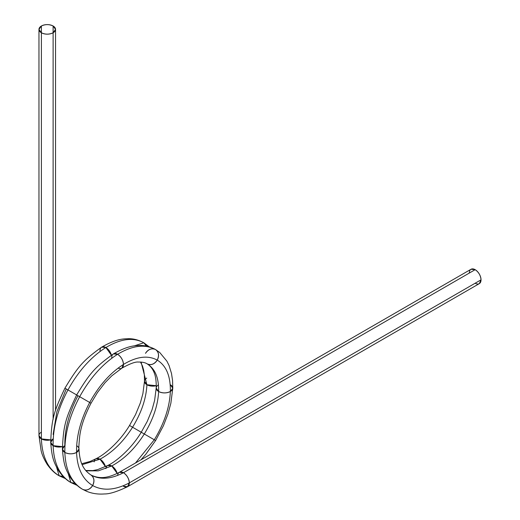 <?xml version="1.0" encoding="UTF-8"?>
<svg xmlns="http://www.w3.org/2000/svg" width="520" height="520" viewBox="0 0 520 520"><rect width="100%" height="100%" fill="white"/><g stroke="black" fill="none" stroke-linecap="round" stroke-linejoin="round"><path stroke-width="0.78" d="M38.968 29.387L38.968 435.507L41.392 438.893C42.107 456.69 48.035 468.995 59.169 475.793L63.135 476.463A8.287 6.767 120 0 1 59.169 475.793C57.746 474.981 52.786 472.342 47.209 464.418C43.986 459.166 41.945 454.532 41.093 450.502L38.968 435.598L41.392 438.893C42.107 456.69 48.035 468.995 59.169 475.793L56.583 467.188L59.169 475.793C48.035 468.995 42.107 456.69 41.392 438.893L50.661 439.875L41.392 438.893L41.392 32.767A8.287 4.784 0 0 0 53.118 32.767A8.287 4.784 0 0 0 53.118 26A8.287 4.784 0 0 0 41.392 26A8.287 4.784 0 0 0 41.392 32.767L41.392 26L38.968 29.387L41.392 32.767L41.392 26C45.298 24.174 49.212 24.174 53.118 26A8.287 4.784 0 0 0 41.392 26A8.287 4.784 180 0 0 41.392 32.767C45.298 34.593 49.212 34.593 53.118 32.767L53.118 26L55.543 29.387L53.118 32.767L53.118 26A8.287 4.784 0 0 1 53.118 32.767L53.118 419.51M90.877 474.955L90.909 474.968C94.178 477.471 94.751 480.987 92.625 485.537C94.751 480.987 94.178 477.471 90.909 474.968L90.909 474.968C100.055 479.96 110.903 479.213 123.461 472.738L475.169 269.678A8.287 4.784 60 0 0 469.313 273.065A8.287 4.784 60 0 1 475.169 269.678A8.287 4.784 60 0 1 481.032 279.832A8.287 4.784 60 0 1 475.176 283.218A8.287 4.784 -120 0 0 481.032 279.832L479.317 283.627L127.602 486.688L123.461 486.278A8.287 4.784 60 0 0 129.324 482.892L127.53 486.726C117.228 491.634 109.558 494.039 104.513 493.942C98.137 494.449 92.203 493.584 86.703 491.341L82.615 489.326C71.481 482.528 65.559 470.229 64.844 452.433C64.578 434.369 69.531 415.792 79.684 396.701C90.168 377.793 102.804 363.656 117.598 354.282C132.392 345.443 145.028 343.863 155.513 349.538L155.513 349.538C158.782 352.034 159.354 355.557 157.228 360.1C166.263 365.651 170.638 376.123 170.352 391.515C169.663 407.141 164.307 423.228 154.297 439.777L135.519 462.976L154.297 439.777L144.287 433.999C135.142 448.422 124.293 459.075 111.735 465.972L98.293 470.853L85.982 470.828L98.293 470.853L111.735 465.972L107.673 465.517L97.604 469.632L92.846 470.587L85.69 470.476M53.118 434.447L56.855 411.827L66.248 388.941L64.928 388.18C78.104 366.418 83.194 360.438 101.653 347.152L105.872 347.516C120.666 338.676 133.309 337.09 143.787 342.771L134.199 345.897L143.787 342.771L146.439 346.125A8.287 6.767 -60 0 0 143.787 342.771L146.439 346.125M62.38 446.641L53.118 445.66L62.38 446.641A8.287 4.784 180 0 1 53.118 445.66C52.858 427.603 57.805 409.026 67.964 389.928C57.805 409.026 52.858 427.603 53.118 445.66C53.833 463.463 59.761 475.761 70.895 482.56L74.861 483.229A8.287 6.767 120 0 1 70.895 482.56C69.472 481.754 64.513 479.109 58.936 471.185C53.527 462.111 51.916 457.503 50.694 442.364L53.118 445.66C53.833 463.463 59.761 475.761 70.895 482.56L68.309 473.954L70.895 482.56C59.761 475.761 53.833 463.463 53.118 445.66A8.287 4.784 0 0 1 53.118 438.893L50.694 442.364L53.118 445.66C52.858 427.603 57.805 409.026 67.964 389.928L66.248 388.941L67.964 389.928C78.442 371.02 91.078 356.882 105.872 347.516C120.666 338.676 133.309 337.09 143.787 342.771C133.309 337.09 120.666 338.676 105.872 347.516L111.397 355.193A8.287 4.784 -120 0 0 105.872 347.516L111.397 355.193M101.653 347.152L105.872 347.516C91.078 356.882 78.442 371.02 67.964 389.928C78.442 371.02 91.078 356.882 105.872 347.516A8.287 4.784 60 0 0 100.009 350.903M66.248 388.941L76.655 394.947C65.468 418.71 63.466 425.081 62.413 449.124L64.844 452.433C65.559 470.229 71.481 482.528 82.615 489.326L82.621 489.333C86.417 490.913 89.752 489.651 92.625 485.537C89.752 489.651 86.417 490.913 82.615 489.326L82.621 489.333C81.198 488.521 76.239 485.882 70.662 477.958C65.254 468.884 63.642 464.276 62.413 449.137L64.838 445.66C64.558 429.475 68.933 412.822 77.968 395.707C68.933 412.822 64.558 429.475 64.838 445.66L64.844 445.66C64.558 429.475 68.933 412.822 77.968 395.707L76.655 394.947C89.83 373.185 94.919 367.211 113.373 353.918L117.598 354.282C132.392 345.443 145.028 343.863 155.513 349.538C151.71 347.951 148.376 349.219 145.502 353.334C148.376 349.219 151.71 347.951 155.513 349.538C158.782 352.034 159.354 355.557 157.228 360.1C154.356 364.215 151.021 365.482 147.219 363.896L147.219 363.896C155.136 368.758 158.938 377.969 158.633 391.515C157.963 405.269 153.179 419.432 144.287 433.999L132.567 427.232C123.416 441.649 112.567 452.309 100.009 459.199L82.147 464.646L100.009 459.199L95.947 458.744L90.097 461.461L81.764 463.736M62.413 449.137L64.844 452.433A8.287 4.784 0 0 1 64.838 445.66C64.558 429.475 68.933 412.822 77.968 395.707L79.684 396.701C90.168 377.793 102.804 363.656 117.598 354.282C121.134 356.759 123.084 360.139 123.461 364.435C136.643 356.499 147.901 355.05 157.228 360.1C154.356 364.215 151.021 365.482 147.219 363.896L147.219 363.896C155.136 368.758 158.938 377.969 158.633 391.515L156.202 388.037L154.622 400.4L152.061 409.734L147.264 421.382L141.251 432.244L129.532 425.477C119.002 443.06 103.402 455.397 95.96 458.738L100.009 459.199L82.147 464.646M113.373 353.918L117.598 354.282C121.134 356.759 123.084 360.139 123.461 364.435L121.817 368.186L123.461 364.435C136.643 356.499 147.901 355.05 157.228 360.1C166.263 365.651 170.638 376.123 170.352 391.515C166.446 393.341 162.539 393.341 158.633 391.515L156.208 388.024C156.358 381.466 155.695 376.409 154.219 372.834C152.718 368.927 150.384 365.95 147.219 363.896L147.219 363.896A8.287 6.767 -60 0 0 147.219 363.896A8.287 6.767 -60 0 0 157.228 360.1C147.901 355.05 136.643 356.499 123.461 364.435C110.273 372.853 99.021 385.528 89.694 402.474C99.021 385.528 110.273 372.853 123.461 364.435A8.287 4.784 -120 0 0 117.598 354.282C102.804 363.656 90.168 377.793 79.684 396.701L91.013 403.234L97.494 392.49L105.034 382.707L111.826 375.804L121.823 368.186M117.63 475.416A8.287 4.784 60 0 1 123.461 472.738L475.169 269.678L471.029 269.269L119.314 472.329L123.461 472.738C110.903 479.213 100.055 479.96 90.909 474.968C100.055 479.96 110.903 479.213 123.461 472.738L119.392 472.284C105.898 479.323 98.085 478.419 90.909 474.975L90.909 474.968A8.287 6.767 120 0 1 92.625 485.537C82.609 479.421 77.259 468.384 76.564 452.433C77.259 468.384 82.609 479.421 92.625 485.537A8.287 6.767 120 0 1 82.615 489.326C71.481 482.528 65.559 470.229 64.844 452.433C64.578 434.369 69.531 415.792 79.684 396.701L91.013 403.234C84.767 415.311 81.016 426.212 79.755 435.935C78.949 443.742 78.695 448.078 78.988 448.942L76.564 452.433C76.278 436.241 80.659 419.588 89.694 402.474C99.021 385.528 110.273 372.853 123.461 364.435A8.287 4.784 -120 0 1 118.138 368.108M141.089 362.07L146.906 384.741A8.287 4.784 0 0 0 156.254 385.704L146.906 384.741L141.089 362.07L146.906 384.741C146.237 398.502 141.459 412.659 132.567 427.232C123.416 441.649 112.567 452.309 100.009 459.199C112.567 452.309 123.416 441.649 132.567 427.232C141.459 412.659 146.237 398.502 146.906 384.741L144.482 381.271L142.903 393.634L140.335 402.961L135.538 414.609L129.532 425.477M156.254 385.704L146.906 384.741L144.482 381.251L144.372 375.043L143.696 370.272L142.493 366.06L140.478 362.031M145.502 353.334A8.287 6.767 120 0 1 155.513 349.538L159.712 352.476L166.92 361.192L169.065 365.547L171.489 373.425L172.562 380.504L172.783 388.206L170.352 391.515A8.287 4.784 0 0 0 170.352 384.741L172.783 388.219L170.352 391.515C166.446 393.341 162.539 393.341 158.633 391.515C157.963 405.269 153.179 419.432 144.287 433.999C135.142 448.422 124.293 459.075 111.735 465.972A8.287 4.784 60 0 1 117.189 473.408L111.735 465.972L107.679 465.51C115.128 462.169 130.728 449.826 141.251 432.244M105.469 466.642L100.009 459.199A8.287 4.784 60 0 1 105.469 466.642L100.009 459.199A8.287 4.784 60 0 0 94.185 461.877M146.738 378.079A8.287 4.784 0 0 0 146.906 384.741C146.237 398.502 141.459 412.659 132.567 427.232L142.571 433.004M117.189 473.408L111.735 465.972L98.293 470.853L85.982 470.828M172.783 388.219L170.859 403.24L167.928 414.05L163.436 425.685L155.61 440.538L154.297 439.777C164.307 423.228 169.663 407.141 170.352 391.515C169.663 407.141 164.307 423.228 154.297 439.777L144.287 433.999C153.179 419.432 157.963 405.269 158.633 391.515C158.938 377.969 155.136 368.758 147.219 363.896C145.275 362.603 142.311 361.985 138.314 362.043C135.258 361.712 129.766 363.76 121.836 368.179M127.602 486.688L129.324 482.892L481.032 279.832C480.662 275.535 478.706 272.149 475.169 269.678L123.461 472.738A8.287 4.784 60 0 1 129.324 482.892C115.16 490.269 102.927 491.153 92.625 485.537C102.927 491.153 115.16 490.269 129.324 482.892C128.947 478.595 126.997 475.209 123.461 472.738C126.997 475.209 128.947 478.595 129.324 482.892C115.16 490.269 102.927 491.153 92.625 485.537C82.609 479.421 77.259 468.384 76.564 452.433C76.278 436.241 80.659 419.588 89.694 402.474L79.684 396.701C69.531 415.792 64.578 434.369 64.844 452.433C68.751 454.259 72.657 454.259 76.564 452.433L78.995 448.962C79.645 464.165 84.331 470.483 90.909 474.968M65.13 478.387L59.169 475.793L63.135 476.463M111.735 357.669L111.735 357.669A8.287 4.784 60 0 1 117.598 354.282C132.392 345.443 145.028 343.863 155.513 349.538L155.513 349.538A8.287 6.767 -60 0 1 157.228 360.1C166.263 365.651 170.638 376.123 170.352 391.515A8.287 4.784 0 0 1 158.633 391.515A8.287 4.784 0 0 1 158.464 384.846M77.968 395.707L76.655 394.947M70.928 482.579L74.861 483.229M105.911 468.644A8.287 4.784 60 0 1 111.735 465.972C124.293 459.075 135.142 448.422 144.287 433.999L154.297 439.777L135.519 462.976M64.844 452.433C68.751 454.259 72.657 454.259 76.564 452.433A8.287 4.784 180 0 1 64.844 452.433M50.661 439.875A8.287 4.784 0 0 1 41.392 438.893L41.392 32.767A8.287 4.784 0 0 0 53.118 32.767M41.392 32.767L41.392 438.893A8.287 4.784 180 0 1 41.392 432.126M87.978 401.486L89.694 402.474C80.659 419.588 76.278 436.241 76.564 452.433A8.287 4.784 180 0 0 76.668 445.725M148.902 346.729L143.787 342.771L149.26 346.834M475.169 269.678A8.287 4.784 60 0 1 481.032 279.832M101.66 347.146C117.247 338.163 124.495 338.988 127.992 338.715C133.224 338.54 138.489 339.892 143.787 342.771M50.687 442.351C51.74 418.314 53.742 411.944 64.928 388.18M113.386 353.912C128.973 344.935 136.214 345.755 139.718 345.481C144.95 345.312 150.215 346.665 155.513 349.538M59.169 475.793L65.364 478.601M70.895 482.56L77.09 485.368M155.61 440.538L145.815 454.272L140.992 459.81M55.543 410.475L55.543 29.387"/></g></svg>
